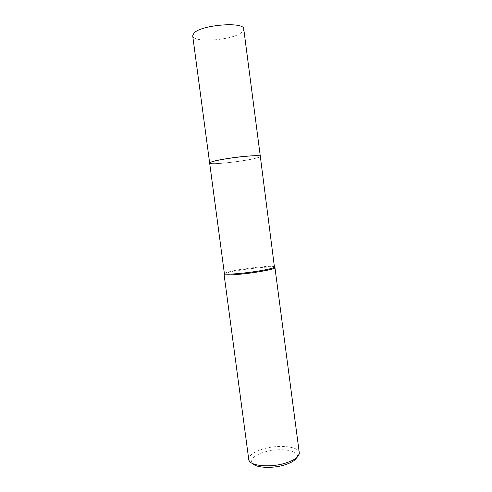 <?xml version="1.0" encoding="UTF-8"?>
<svg xmlns="http://www.w3.org/2000/svg" width="492" height="492" viewBox="0 0 492 492"><rect width="100%" height="100%" fill="white"/><g stroke="black" fill="none" stroke-linecap="round" stroke-linejoin="round"><path stroke-width="0.37" stroke-dasharray="2.46 1.84" d="M260.317 156.345L259.659 156.948C256.473 158.658 239.217 161.665 225.613 162.938C217.888 163.664 212.833 163.83 210.441 163.43L209.653 163.012M260.317 156.37L259.659 156.948C256.473 158.658 239.217 161.659 225.613 162.932C217.888 163.664 212.827 163.824 210.441 163.424L209.653 163.037C209.604 165.324 248.343 160.896 258.029 157.575L260.317 156.382M274.696 266.928C274.911 265.428 255.059 266.996 239.721 269.598C229.992 271.252 224.881 272.568 224.383 273.552M275.219 267.611C275.434 266.067 255.243 267.648 239.653 270.299C229.764 271.984 224.561 273.337 224.057 274.345M299.29 452.806C298.865 446.305 278.441 444.356 263.281 448.932C253.669 451.853 248.817 455.364 248.731 459.466M296.639 457.714L297.1 455.918C297.42 449.786 278.613 447.745 264.641 452.007C255.662 454.78 251.338 458.077 251.652 461.902L252.568 463.519M243.761 29.059C243.884 30.123 243.202 31.236 241.726 32.392C232.482 40.387 192.852 43.278 192.698 35.781M251.652 461.902L248.798 459.811M297.1 455.918L299.32 453.163"/><path stroke-width="0.74" d="M260.317 156.37C259.936 155.497 254.85 155.49 245.059 156.345C228.718 157.809 208.405 161.708 209.653 163.037L209.647 163.012C208.645 161.665 228.848 157.803 245.059 156.351C254.727 155.503 259.813 155.503 260.317 156.345L260.317 156.382M224.383 273.552L224.684 273.816C226.492 274.874 245.471 273.275 260.047 270.766C268.245 269.352 273.054 268.183 274.468 267.261L260.317 156.345C261.756 153.848 219.364 158.707 211.259 162.009L209.647 163.012L224.383 273.552M224.057 274.345L224.358 274.616C226.185 275.717 245.502 274.106 260.329 271.541C268.669 270.096 273.558 268.896 274.991 267.949L299.32 453.163C299.068 456.902 294.437 460.223 285.428 463.132C270.077 467.984 249.487 465.899 248.798 459.811L224.057 274.345M252.568 463.519C256.055 467.91 272.488 468.741 284.579 464.94C291.043 462.911 295.059 460.506 296.639 457.714M209.647 163.012L192.698 35.781L194.082 33.001C201.585 24.68 244.549 21.402 243.761 29.059L260.317 156.339M224.684 273.816L224.358 274.616M274.468 267.261L274.991 267.949"/></g></svg>
